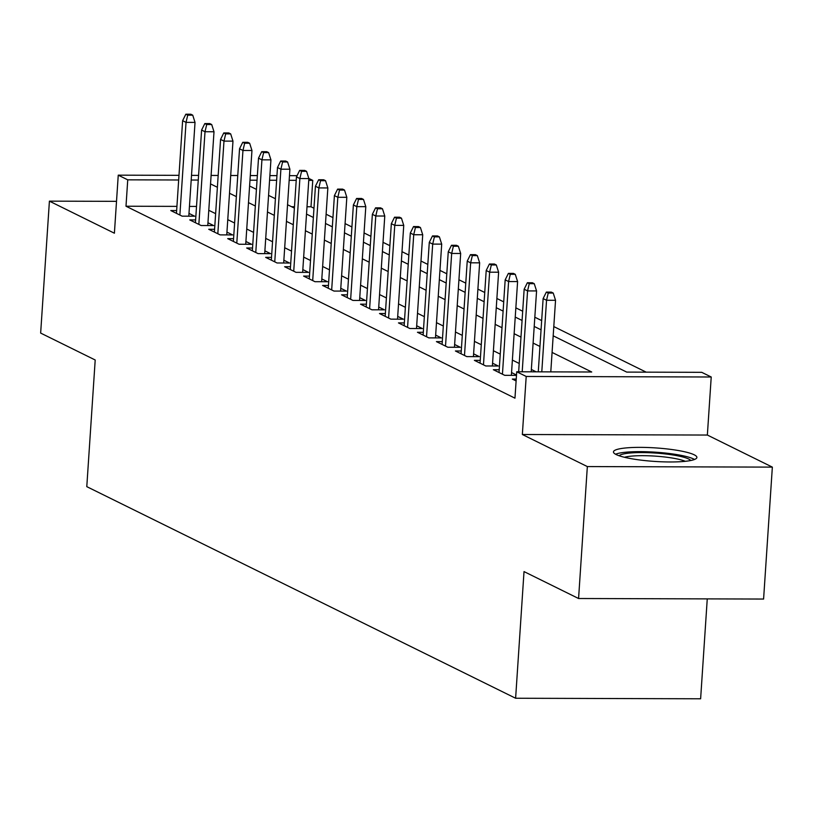 <?xml version="1.0" encoding="UTF-8"?>
<svg xmlns="http://www.w3.org/2000/svg" width="813" height="813" viewBox="0 0 813 813"><rect width="100%" height="100%" fill="white"/><g stroke="black" fill="none" stroke-linecap="round" stroke-linejoin="round"><path stroke-width="1.22" d="M694.18 454.792A41.809 6.768 3.8 0 0 647.87 447.516A41.809 6.768 3.8 0 0 613.459 451.906A41.809 6.768 3.8 0 0 616.173 454.558A41.809 6.768 3.8 0 0 662.483 461.825A41.809 6.768 3.8 0 0 696.893 457.445A41.809 6.768 3.8 0 0 694.18 454.792M553.186 335.81L626.721 372.1L701.731 372.324L711.223 376.998L526.204 376.46L516.722 371.775L591.722 371.998L552.078 352.436M707.361 435.046L522.353 434.508L587.342 466.571L578.571 598.51L763.59 599.049L772.35 467.119L707.361 435.046L711.223 376.998M707.259 598.886L700.623 698.784L515.615 698.245L86.788 486.652L95.202 359.996L40.65 333.076L49.41 201.146L114.399 233.209L118.251 175.161L178.982 175.334M308.838 178.443L312.761 180.384L308.757 180.374M313.97 208.24L311.003 206.766L312.761 180.384M646.172 372.151L553.795 326.572M541.671 320.586L534.822 317.212M522.688 311.227L515.849 307.853M503.714 301.867L496.875 298.483M484.741 292.497L477.902 289.123M465.768 283.137L458.928 279.763M446.794 273.778L439.955 270.394M427.821 264.408L420.982 261.034M408.848 255.048L402.008 251.674M389.874 245.689L383.035 242.315M370.901 236.319L364.051 232.945M351.927 226.959L345.078 223.585M332.954 217.599L326.104 214.226M587.342 466.571L772.35 467.119M116.513 201.339L49.41 201.146M516.235 379.092L512.322 379.071L516.113 380.941M499.212 369.732L493.349 369.712L504.731 375.332L516.479 375.362M480.239 360.362L474.375 360.352L485.757 365.972L498.257 366.002L492.576 363.198M461.266 351.003L455.402 350.982L466.784 356.602L479.284 356.643L473.603 353.838M442.292 341.643L436.418 341.623L447.811 347.242L460.31 347.283L454.63 344.478M423.309 332.283L417.445 332.263L428.837 337.883L441.337 337.913L435.656 335.119M404.335 322.913L398.472 322.903L409.864 328.513L422.364 328.554L416.683 325.749M385.362 313.554L379.498 313.533L390.88 319.153L403.39 319.194L397.709 316.389M366.389 304.194L360.525 304.174L371.907 309.794L384.407 309.824L378.736 307.029M347.415 294.824L341.551 294.814L352.933 300.424L365.433 300.464L359.753 297.66M328.442 285.465L322.578 285.444L333.96 291.064L346.46 291.105L340.779 288.3M309.468 276.105L303.605 276.085L314.987 281.704L327.487 281.735L321.806 278.94M290.495 266.735L284.631 266.725L296.013 272.345L308.513 272.375L302.832 269.57M271.522 257.375L265.658 257.355L277.04 262.975L289.54 263.016L283.859 260.211M252.548 248.016L246.674 247.995L258.067 253.615L270.566 253.656L264.886 250.851M233.565 238.656L227.701 238.636L239.093 244.256L251.593 244.286L245.912 241.481M214.591 229.286L208.728 229.276L220.12 234.886L232.62 234.927L226.939 232.122M195.618 219.927L189.754 219.906L201.136 225.526L213.646 225.567L207.965 222.762M311.003 206.766L307.009 206.756M294.479 206.726L291.552 206.715M176.929 206.38L125.995 206.228L514.964 398.167L516.722 371.775M536.163 371.836L531.356 369.458M519.222 363.472L512.383 360.098M500.249 354.112L493.41 350.738M481.276 344.742L474.436 341.369M462.302 335.383L455.453 332.009M443.329 326.023L436.479 322.649M424.356 316.664L417.506 313.279M405.372 307.294L398.533 303.92M386.399 297.934L379.559 294.56M367.425 288.574L360.586 285.19M348.452 279.205L341.612 275.831M329.478 269.845L322.639 266.471M310.505 260.485L303.666 257.111M291.532 251.115L284.692 247.741M272.558 241.756L265.709 238.382M253.585 232.396L246.735 229.022M234.611 223.036L227.762 219.652M215.628 213.667L208.789 210.293M196.512 206.431L189.449 206.411M176.645 210.567L170.781 210.547L182.163 216.167L194.663 216.197L188.992 213.402M516.499 375.006L511.55 372.567M522.353 434.508L526.204 376.46M125.995 206.228L127.743 179.836L118.251 175.161M578.571 598.51L524.019 571.59L515.615 698.245M249.591 186.004L256.441 189.388M268.575 195.374L275.414 198.748M287.548 204.734L294.387 208.108M306.521 214.093L313.361 217.467M325.495 223.463L332.334 226.837M344.468 232.823L351.307 236.197M363.441 242.183L370.281 245.556M382.415 251.542L389.254 254.926M401.388 260.912L408.238 264.286M420.362 270.272L427.211 273.646M439.335 279.631L446.185 283.015M458.319 289.001L465.158 292.375M477.292 298.361L484.131 301.735M496.265 307.721L503.105 311.094M515.239 317.09L522.078 320.464M534.212 326.45L541.052 329.824M296.227 180.334L289.164 180.313M276.644 180.273L269.57 180.252M257.05 180.222L249.977 180.201M191.512 175.374L198.575 175.395M211.106 175.435L218.169 175.456M230.699 175.486L237.762 175.506M250.292 175.547L257.355 175.567M269.886 175.608L276.948 175.628M289.479 175.659L297.05 175.679M198.27 180.049L191.207 180.029M178.677 179.988L127.743 179.836M539.954 346.45L533.104 343.076M520.97 337.09L514.131 333.706M501.997 327.72L495.158 324.346M483.024 318.361L476.184 314.987M464.05 309.001L457.211 305.617M445.077 299.631L438.237 296.257M426.103 290.271L419.264 286.898M407.13 280.912L400.291 277.538M388.157 271.542L381.307 268.168M369.183 262.182L362.334 258.808M350.21 252.823L343.36 249.449M331.226 243.463L324.387 240.079M312.253 234.093L305.414 230.719M293.28 224.734L286.44 221.36M274.306 215.374L267.467 211.99M255.333 206.004L248.493 202.63M236.359 196.644L229.52 193.27M217.386 187.285L210.547 183.911M188.799 216.187L195.029 122.407L186.035 122.377L179.876 215.039M187.732 115.151L192.732 115.161L190.831 114.227L185.831 114.216L187.732 115.151L186.035 122.377L182.62 120.69L176.462 213.352M195.029 122.407L192.732 115.161M185.831 114.216L182.62 120.69M619.15 455.768A36.179 5.864 -176.2 0 1 626.925 453.369A36.179 5.864 -176.2 0 1 664.983 453.908A36.179 5.864 -176.2 0 1 690.745 460.524M685.308 461.317A33.496 5.427 3.8 0 0 628.825 456.418A33.496 5.427 3.8 0 0 624.435 457.272M694.515 459.477A41.534 6.728 3.8 0 0 662.849 452.79A41.534 6.728 3.8 0 0 622.788 452.556A41.534 6.728 3.8 0 0 615.553 454.233M207.772 225.547L214.002 131.767L205.008 131.736L198.85 224.398M206.705 124.511L211.705 124.531L209.805 123.586L204.805 123.576L206.705 124.511L205.008 131.736L201.594 130.06L195.435 222.711M214.002 131.767L211.705 124.531M204.805 123.576L201.594 130.06M226.756 234.906L232.975 141.127L223.982 141.106L217.823 233.758M225.679 133.871L230.679 133.891L228.778 132.956L223.778 132.936L225.679 133.871L223.982 141.106L220.567 139.419L214.408 232.071M232.975 141.127L230.679 133.891M223.778 132.936L220.567 139.419M245.729 244.276L251.959 150.496L242.955 150.466L236.796 243.117M244.652 143.24L249.652 143.251L247.752 142.316L242.752 142.305L244.652 143.24L242.955 150.466L239.54 148.779L233.382 241.441M251.959 150.496L249.652 143.251M242.752 142.305L239.54 148.779M264.703 253.636L270.932 159.856L261.928 159.826L255.77 252.487M263.625 152.6L268.625 152.61L266.725 151.675L261.725 151.665L263.625 152.6L261.928 159.826L258.514 158.139L252.355 250.8M270.932 159.856L268.625 152.61M261.725 151.665L258.514 158.139M283.676 262.995L289.906 169.216L280.902 169.195L274.753 261.847M282.599 161.96L287.599 161.98L285.698 161.045L280.698 161.025L282.599 161.96L280.902 169.195L277.487 167.508L271.329 260.16M289.906 169.216L287.599 161.98M280.698 161.025L277.487 167.508M302.649 272.355L308.879 178.586L299.875 178.555L293.727 271.207M301.572 171.33L306.572 171.34L304.672 170.405L299.672 170.384L301.572 171.33L299.875 178.555L296.46 176.868L290.312 269.53M308.879 178.586L306.572 171.34M299.672 170.384L296.46 176.868M321.623 281.725L327.852 187.945L318.848 187.915L312.7 280.576M320.546 180.689L325.546 180.699L323.655 179.764L318.655 179.754L320.546 180.689L318.848 187.915L315.434 186.228L309.286 278.889M327.852 187.945L325.546 180.699M318.655 179.754L315.434 186.228M340.596 291.084L346.826 197.305L337.822 197.285L331.674 289.936M339.519 190.049L344.519 190.069L342.629 189.124L337.629 189.114L339.519 190.049L337.822 197.285L334.407 195.598L328.259 288.249M346.826 197.305L344.519 190.069M337.629 189.114L334.407 195.598M359.57 300.444L365.799 206.665L356.795 206.644L350.647 299.296M358.492 199.409L363.492 199.429L361.602 198.494L356.602 198.474L358.492 199.409L356.795 206.644L353.381 204.957L347.232 297.609M365.799 206.665L363.492 199.429M356.602 198.474L353.381 204.957M378.543 309.814L384.773 216.034L375.779 216.004L369.62 308.666M377.476 208.778L382.476 208.789L380.575 207.854L375.576 207.843L377.476 208.778L375.779 216.004L372.364 214.317L366.206 306.979M384.773 216.034L382.476 208.789M375.576 207.843L372.364 214.317M397.516 319.174L403.746 225.394L394.752 225.364L388.594 318.025M396.449 218.138L401.449 218.158L399.549 217.213L394.549 217.203L396.449 218.138L394.752 225.364L391.338 223.687L385.179 316.338M403.746 225.394L401.449 218.158M394.549 217.203L391.338 223.687M416.5 328.533L422.719 234.754L413.726 234.733L407.567 327.385M415.423 227.498L420.423 227.518L418.522 226.583L413.522 226.563L415.423 227.498L413.726 234.733L410.311 233.046L404.152 325.698M422.719 234.754L420.423 227.518M413.522 226.563L410.311 233.046M435.473 337.903L441.703 244.124L432.699 244.093L426.54 336.745M434.396 236.868L439.396 236.878L437.496 235.943L432.496 235.933L434.396 236.868L432.699 244.093L429.284 242.406L423.126 335.068M441.703 244.124L439.396 236.878M432.496 235.933L429.284 242.406M454.447 347.263L460.676 253.483L451.672 253.453L445.514 346.114M453.369 246.227L458.369 246.237L456.469 245.302L451.469 245.292L453.369 246.227L451.672 253.453L448.258 251.766L442.099 344.427M460.676 253.483L458.369 246.237M451.469 245.292L448.258 251.766M473.42 356.622L479.65 262.843L470.646 262.823L464.487 355.474M472.343 255.587L477.343 255.607L475.442 254.672L470.442 254.652L472.343 255.587L470.646 262.823L467.231 261.136L461.073 353.787M479.65 262.843L477.343 255.607M470.442 254.652L467.231 261.136M492.393 365.982L498.623 272.213L489.619 272.182L483.471 364.834M491.316 264.957L496.316 264.967L494.416 264.032L489.416 264.012L491.316 264.957L489.619 272.182L486.204 270.495L480.056 363.157M498.623 272.213L496.316 264.967M489.416 264.012L486.204 270.495M511.367 375.352L517.596 281.572L508.592 281.542L502.444 374.204M510.29 274.316L515.29 274.327L513.399 273.392L508.399 273.381L510.29 274.316L508.592 281.542L505.178 279.855L499.03 372.517M517.596 281.572L515.29 274.327M508.399 273.381L505.178 279.855M531.194 371.815L536.57 290.932L527.566 290.912L522.2 371.795M529.263 283.676L534.263 283.696L532.373 282.751L527.373 282.741L529.263 283.676L527.566 290.912L524.151 289.225L518.674 371.785M536.57 290.932L534.263 283.696M527.373 282.741L524.151 289.225M550.787 371.876L555.543 300.292L546.539 300.271L541.793 371.846M548.236 293.036L553.236 293.056L551.346 292.121L546.346 292.101L548.236 293.036L546.539 300.271L543.125 298.584L538.267 371.836M555.543 300.292L553.236 293.056M546.346 292.101L543.125 298.584"/></g></svg>
